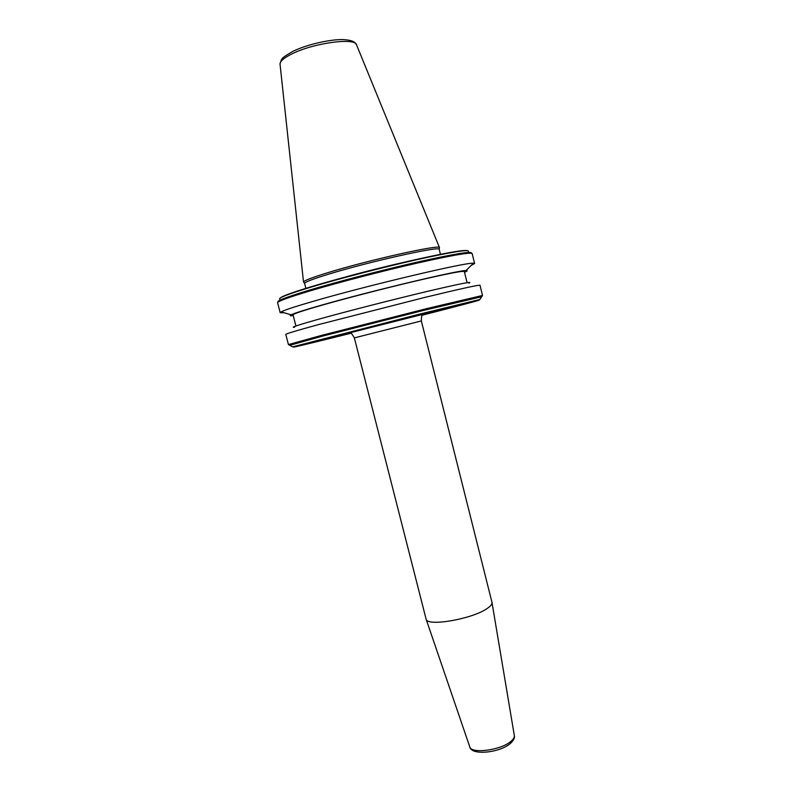 <?xml version="1.0" encoding="UTF-8"?>
<svg xmlns="http://www.w3.org/2000/svg" width="792" height="792" viewBox="0 0 792 792"><rect width="100%" height="100%" fill="white"/><g stroke="black" fill="none" stroke-linecap="round" stroke-linejoin="round"><path stroke-width="1.19" d="M422.205 314.681C424.621 314.018 424.492 313.988 421.839 314.592L350.896 332.551C348.272 333.274 348.173 333.353 350.618 332.798M491.971 602.316L492.01 602.563C492.198 604.306 490.426 606.385 486.704 608.801C471.497 619.245 427.086 626.749 426.136 619.235L354.351 337.887L421.344 320.938L491.971 602.316M284.249 312.781L280.18 312.711L281.14 311.87C284.486 310.078 295.07 306.603 312.87 301.435C366.726 285.674 466.825 262.003 473.368 263.231L474.616 263.508L471.072 265.508M293.238 315.602C290.03 315.978 289.327 315.721 291.129 314.81C294.367 313.236 304.098 310.137 320.315 305.494C369.25 291.426 459.439 269.914 465.983 270.567C467.993 270.508 467.508 271.072 464.508 272.26M295.921 325.987L293.04 314.85C293.08 313.919 302.841 310.662 322.334 305.078C347.064 298.04 385.06 288.238 415.156 281.15C446.54 273.844 462.924 270.626 464.32 271.507L467.082 282.675M294.565 327.284C289.476 327.769 299.119 324.641 323.492 317.879C351.163 310.266 394.842 299.119 426.749 291.535C459.716 283.774 473.764 280.992 468.894 283.17M285.793 334.402C285.892 333.788 296.901 330.502 318.8 324.532L424.482 297.495C460.122 288.892 478.625 284.813 479.992 285.259L482.506 295.465L427.235 308.484L321.592 335.382L288.437 344.579L285.793 334.402M303.851 282.427L303.514 282.011C304.049 280.645 311.86 277.616 326.977 272.943C367.369 260.34 440.57 244.035 439.481 247.609L439.382 248.124M305.93 288.664L304.593 283.338C305.138 282.002 312.889 279.022 327.848 274.408C367.825 262.003 440.213 245.817 439.164 249.282L440.52 254.608M514.305 735.441L514.335 735.6C514.543 737.322 513.434 739.213 511.008 741.272C501.168 750.202 471.28 754.172 469.775 746.876L469.725 746.717M279.853 299.178C277.586 298.138 288.031 294.099 311.207 287.07C339.283 278.635 383.427 267.181 417.315 259.568C452.509 251.826 469.557 249.114 468.468 251.45M278.111 302.118C275.764 301.128 286.447 297.05 310.177 289.892C338.976 281.299 384.348 269.547 419.117 261.697C455.202 253.707 472.626 250.876 471.388 253.212M280.18 312.711L277.616 302.801C277.507 301.396 288.357 297.416 310.157 290.872C338.075 282.566 381.506 271.27 415.939 263.389C451.787 255.321 470.527 252.054 472.151 253.569L474.616 263.508M289.931 345.262L322.077 336.244L421.819 310.83L481.516 296.782M479.912 299.475L292.614 346.866L421.512 313.642L479.912 299.475L482.506 295.465M350.856 333.264C293.179 347.708 269.468 353.014 325.076 338.58L463.676 303.653C493.149 296.535 478.358 300.732 440.233 310.573L422.225 315.206M303.514 282.031L280.061 64.36C279.725 61.42 283.833 57.856 292.387 53.678C314.315 42.748 355.925 37.353 356.598 44.995L439.491 247.629M329.67 281.556C355.766 273.666 400.732 262.479 423.522 258.192M280.526 297.832C282.437 296.04 292.802 292.298 311.603 286.605M311.721 286.565C337.55 278.804 377.091 268.458 409.583 260.984C443.52 253.291 462.736 249.826 467.24 250.589M350.896 332.551L350.599 332.947C351.242 332.967 352.49 334.61 354.351 337.887M426.136 619.235L469.775 746.876C471.24 755.914 500.158 752.766 510.602 743.272C513.622 740.391 514.869 737.827 514.335 735.6L492.01 602.563M291.129 314.81L281.14 311.87M292.614 346.866L288.437 344.579M280.022 63.875L281.398 59.746C282.704 58.954 279.259 59.152 292.941 51.322M304.593 283.338L303.514 282.011M439.164 249.282L439.481 247.609M293.495 51.054C307.227 44.471 330.274 39.184 343.332 39.6C354.826 40.333 355.024 42.996 356.4 44.55M465.983 270.567L473.368 263.231M421.839 314.592L422.294 314.81C421.74 315.127 421.423 317.166 421.344 320.938"/></g></svg>
